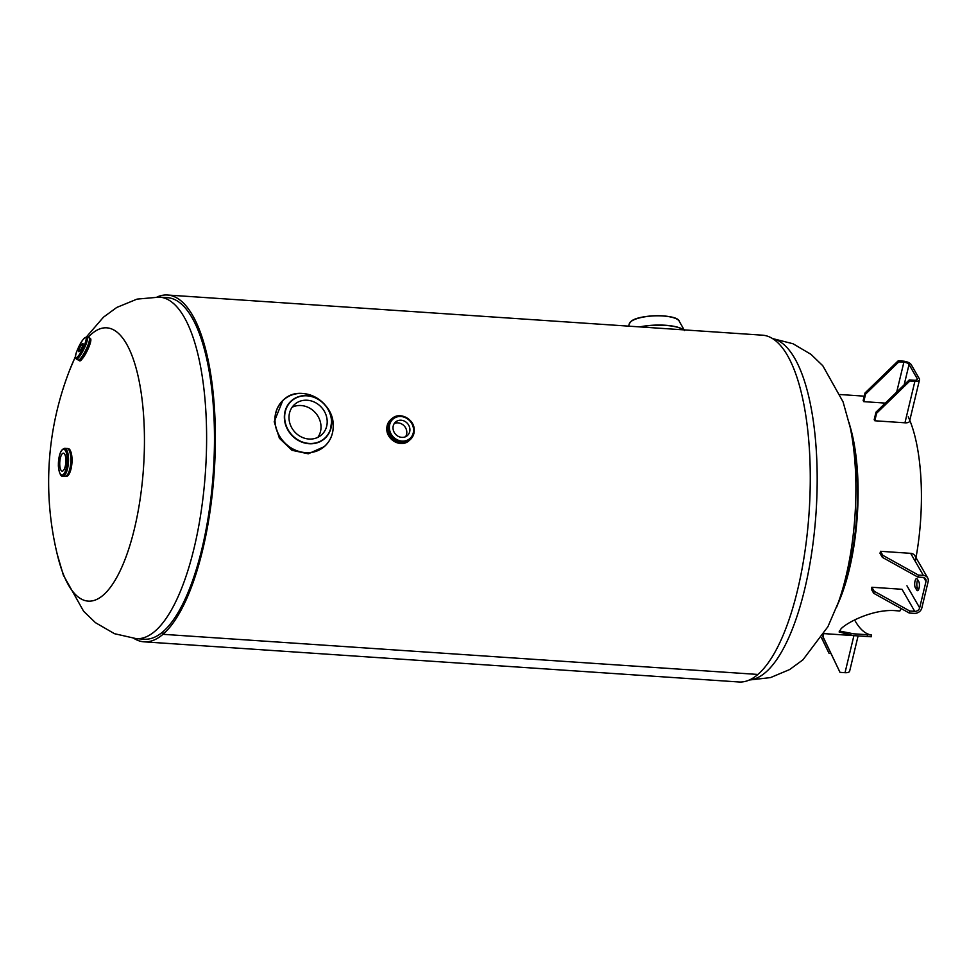 <?xml version="1.0" encoding="UTF-8"?>
<svg xmlns="http://www.w3.org/2000/svg" width="977" height="977" viewBox="0 0 977 977"><rect width="100%" height="100%" fill="white"/><g stroke="black" fill="none" stroke-linecap="round" stroke-linejoin="round"><path stroke-width="1.47" d="M157.065 296.996A173.796 58.583 93.9 0 1 167.47 295.017L762.353 335.172A173.796 58.583 93.9 0 1 810.226 484.897A173.796 58.583 93.9 0 1 757.896 674.448L163 634.305L162.89 631.789A171.17 57.704 93.9 0 1 144.23 639.202L136.389 638.677A171.17 57.704 93.9 0 0 206.196 417.961A171.17 57.704 93.9 0 0 159.446 297.118L167.287 297.643A171.17 57.704 93.9 0 1 214.427 445.109A171.17 57.704 93.9 0 1 162.89 631.789L163 634.305A173.796 58.583 93.9 0 1 144.059 641.828A173.796 58.583 93.9 0 1 134.02 638.469M167.47 295.017A173.796 58.583 93.9 0 1 215.331 444.743A173.796 58.583 93.9 0 1 163 634.305L757.896 674.448A173.796 58.583 93.9 0 1 738.942 681.983L144.059 641.828M749.347 680.004L770.487 677.598L789.672 669.538L802.947 659.817L827.885 626.745L838.461 602.186A136.927 46.163 -86.1 0 0 855.547 472.563A136.927 46.163 -86.1 0 0 850.246 427.608L843.066 401.865L822.793 365.74L810.947 354.321L793.019 343.757L772.392 338.53M88.089 337.395A136.927 46.163 93.9 0 1 91.777 333.804A136.927 46.163 93.9 0 1 144.107 424.543A136.927 46.163 93.9 0 1 103.196 595.176A136.927 46.163 93.9 0 1 57.863 556.817A308.097 308.097 0 0 1 70.637 367.67A136.927 46.163 93.9 0 1 75.424 356.849M333.218 425.41A31.02 27.735 -130.6 0 1 324.242 446.648L308.292 453.804L291.989 450.299L279.398 438.258L274.219 421.722L282.817 400.436L283.88 399.532A31.02 27.735 -130.6 0 1 306.241 393.926M317.891 437.33A20.322 18.172 49.4 0 0 321.006 426.228A20.322 18.172 49.4 0 0 292.111 407.25M289.009 418.351A20.322 18.172 -130.6 0 1 294.871 404.197A20.322 18.172 -130.6 0 1 315.205 402.5A20.322 18.172 -130.6 0 1 327.185 420.928A20.322 18.172 -130.6 0 1 321.323 435.07A20.322 18.172 -130.6 0 1 300.989 436.768A20.322 18.172 -130.6 0 1 289.009 418.351M59.756 464.771A8.988 3.029 -86.1 0 0 62.21 471.122A8.988 3.029 -86.1 0 0 65.874 459.532A8.988 3.029 -86.1 0 0 63.42 453.181A8.988 3.029 -86.1 0 0 59.756 464.771M64.714 448.345L67.01 448.492A13.91 4.69 93.9 0 1 70.808 458.311A13.91 4.69 93.9 0 1 65.141 476.251L62.846 476.092A13.91 4.69 93.9 0 0 68.512 458.164A13.91 4.69 93.9 0 0 64.714 448.345C60.672 449.225 58.559 455.111 58.364 466.017C59.377 473.54 60.867 476.898 62.846 476.092M69.746 449.689A13.69 4.616 93.9 0 1 71.993 458.408M66.668 448.467A13.947 4.702 93.9 0 1 67.034 448.455A13.947 4.702 93.9 0 1 70.845 458.298A13.947 4.702 93.9 0 1 65.154 476.287A13.947 4.702 93.9 0 1 64.787 476.226M67.034 448.455L68.036 448.516C70.124 448.699 71.455 451.997 72.005 458.433A13.69 4.616 93.9 0 1 68.011 475.433M393.023 428.231A8.988 8.036 49.4 0 0 398.323 436.377A8.988 8.036 49.4 0 0 407.311 435.62A8.988 8.036 49.4 0 0 409.913 429.367A8.988 8.036 49.4 0 0 404.612 421.221A8.988 8.036 49.4 0 0 395.624 421.979A8.988 8.036 49.4 0 0 393.023 428.231M405.577 436.719A8.988 8.036 49.4 0 0 406.811 432.017A8.988 8.036 49.4 0 0 394.268 423.517M410.071 439.748A13.947 12.469 -130.6 0 1 409.363 440.407A13.91 12.432 -130.6 0 1 395.429 441.543A13.91 12.432 -130.6 0 1 387.222 428.927A13.91 12.432 -130.6 0 1 391.24 419.255L392.07 418.535A13.91 12.432 -130.6 0 1 405.882 417.326A13.91 12.432 -130.6 0 1 414.175 429.77M414.187 429.978A13.91 12.432 -130.6 0 1 410.169 439.662L409.339 440.371A13.947 12.469 -130.6 0 1 395.404 441.58A13.947 12.469 -130.6 0 1 387.173 428.927A13.947 12.469 -130.6 0 1 391.203 419.218A13.947 12.469 -130.6 0 1 391.972 418.62M409.485 440.248A13.91 12.432 -130.6 0 1 395.514 441.592A13.91 12.432 -130.6 0 1 387.222 428.927A13.91 12.432 -130.6 0 1 391.386 419.121M409.913 439.882A13.934 12.457 -130.6 0 1 395.783 441.751A13.934 12.457 -130.6 0 1 387.197 428.927A13.934 12.457 -130.6 0 1 391.814 418.754M79.308 348.911A4.616 0.904 -63.9 0 0 78.856 351.72A4.616 0.904 -63.9 0 0 82.459 346.224A4.616 0.904 -63.9 0 0 82.911 343.415A4.616 0.904 -63.9 0 0 79.308 348.911M87.197 336.955L89.102 337.883A12.31 2.394 116.1 0 1 87.881 345.345A12.31 2.394 116.1 0 1 78.282 359.988L76.377 359.06A12.31 2.394 116.1 0 0 85.976 344.417A12.31 2.394 116.1 0 0 87.197 336.955C84.034 337.199 80.627 341.852 76.988 350.926C73.825 358.412 76.34 358.474 76.377 359.06M90.714 338.995A12.151 2.369 116.1 0 1 89.273 346.053M88.846 337.761A12.408 2.418 116.1 0 1 89.176 337.81A12.408 2.418 116.1 0 1 87.942 345.333A12.408 2.418 116.1 0 1 78.258 360.098A12.408 2.418 116.1 0 1 78.026 359.878M89.176 337.81L90.348 338.384C91.288 338.958 90.922 341.523 89.273 346.078A12.151 2.369 116.1 0 1 80.151 360.586M841.453 593.124A118.022 39.788 -86.1 0 0 851.993 436.988M837.875 603.92A119.817 40.387 -86.1 0 0 849.905 425.825M901.05 608.488A119.817 40.387 93.9 0 1 899.878 610.979L895.86 610.698C874.085 608.732 847.841 621.824 841.124 628.699L839.096 631.972L853.544 635.612L871.252 636.772L871.386 634.977A118.022 39.788 93.9 0 1 854.619 619.955M908.256 416.849A119.817 40.387 93.9 0 1 915.351 561.128M839.328 631.008L853.666 633.817L871.386 634.977M867.222 636.491L867.368 634.708M876.613 413.234L909.868 380.993L909.245 379.919L875.99 412.16L876.613 413.234L874.806 420.769L904.946 422.809A6.57 2.784 13.5 0 0 909.563 421.258L919.504 379.784A6.57 2.784 -166.5 0 0 919.284 378.673L911.199 364.629A6.57 2.784 -166.5 0 0 903.249 361.136L898.217 360.794L864.963 393.035L863.155 400.57L863.778 401.645L865.585 394.11L864.963 393.035M909.245 379.919L914.277 380.261A4.274 1.807 -166.5 0 0 917.281 379.247A4.274 1.807 -166.5 0 0 917.134 378.526L909.037 364.482L904.165 384.853M919.504 379.784A6.57 2.784 -166.5 0 1 914.887 381.335L904.946 422.809M909.868 380.993L914.887 381.335M875.99 412.16L874.183 419.695L874.806 420.769M865.585 394.11L898.84 361.869L903.872 362.211A4.274 1.807 -166.5 0 1 909.037 364.482M885.321 403.11L863.778 401.645M898.84 361.869L898.217 360.794M821.559 637.663L828.984 653.222L821.498 637.761M828.984 653.222L830.841 653.357M858.099 635.905L849.648 671.138A6.57 2.784 13.5 0 1 845.032 672.689L840.012 672.347L822.597 636.039M822.61 636.003L823.025 636.711L823.562 634.452M840.012 672.347L823.025 636.711M909.233 613.031L873.707 593.283L874.195 591.268L909.721 611.004L909.233 613.031L914.264 613.373A6.57 5.532 -30 0 0 921.824 607.999L928.15 581.596A6.57 5.532 -30 0 0 927.674 577.895L914.948 555.84A6.57 5.532 150 0 0 910.649 553.336L880.497 551.297L882.817 555.315L882.329 557.33L880.021 553.324L880.497 551.297M909.721 611.004L914.741 611.346A4.274 3.603 -30 0 0 919.662 607.853L926.001 581.449L923.753 577.566M873.707 593.283L871.399 589.278L871.875 587.25L902.027 589.29L914.741 611.346M874.195 591.268L871.875 587.25M915.315 587.617L916.756 590.12A4.812 1.624 -86.1 0 0 917.452 590.682A4.812 1.624 -86.1 0 0 919.272 587.092A4.812 1.624 -86.1 0 0 918.795 581.633L917.342 579.129A4.812 1.624 -86.1 0 0 916.646 578.567A4.812 1.624 -86.1 0 0 914.826 582.158A4.812 1.624 -86.1 0 0 915.315 587.617L917.464 587.763L918.551 589.644M917.696 579.752A4.812 1.624 -86.1 0 0 917.464 587.763M882.329 557.33L917.855 577.077L922.874 577.407A4.274 3.603 -30 0 1 925.683 579.043A4.274 3.603 -30 0 1 926.001 581.449M917.855 577.077L918.343 575.05L882.817 555.315M927.674 577.895A6.57 5.532 -30 0 0 923.363 575.392L918.343 575.05M749.615 679.882A171.17 57.704 -86.1 0 0 816.76 459.166A171.17 57.704 -86.1 0 0 772.648 338.689M324.242 446.648A31.02 27.735 -130.6 0 1 293.21 449.249A31.02 27.735 -130.6 0 1 274.916 421.124A31.02 27.735 -130.6 0 1 283.88 399.532C300.428 383.607 333.401 400.668 333.218 425.032C333.438 433.898 330.458 441.103 324.242 446.648M275.038 421.087A30.959 27.674 49.4 0 0 305.41 452.595A30.959 27.674 49.4 0 0 333.194 425.007A30.959 27.674 49.4 0 0 302.821 393.499A30.959 27.674 49.4 0 0 275.038 421.087M284.368 418.095A25.182 22.52 -130.6 0 1 300.855 396.064A25.182 22.52 -130.6 0 1 331.692 421.27A25.182 22.52 -130.6 0 1 330.275 430.405A25.182 22.52 -130.6 0 1 304.421 442.96A25.182 22.52 -130.6 0 1 284.368 418.095M284.673 418.058A24.938 22.288 49.4 0 0 309.135 443.436A24.938 22.288 49.4 0 0 331.521 421.221A24.938 22.288 49.4 0 0 307.059 395.832A24.938 22.288 49.4 0 0 284.673 418.058M679.479 321.726A25.182 7.45 177.5 0 0 657.741 315.815A25.182 7.45 177.5 0 0 630.739 321.738A25.182 7.45 177.5 0 0 629.261 323.924L630.8 321.604C638.396 313.935 678.612 313.764 679.479 321.726L684.559 330.544M639.788 326.892A30.959 9.147 -2.5 0 1 683.753 329.86M631.166 321.396A24.938 7.376 -2.5 0 1 654.065 315.779A24.938 7.376 -2.5 0 1 677.366 319.381M683.595 329.86A31.02 9.172 177.5 0 0 640.314 326.929M58.425 465.907A12.884 4.348 93.9 0 1 62.272 449.86A12.884 4.348 93.9 0 1 67.193 458.396A12.884 4.348 93.9 0 1 63.346 474.443A12.884 4.348 93.9 0 1 58.425 465.907M68.036 448.516A13.947 4.702 93.9 0 1 71.846 458.372A13.947 4.702 93.9 0 1 66.155 476.361L65.154 476.287M389.371 427.987A12.884 11.516 -130.6 0 1 400.936 416.507A12.884 11.516 -130.6 0 1 413.564 429.611A12.884 11.516 -130.6 0 1 402.011 441.091A12.884 11.516 -130.6 0 1 389.371 427.987M388.052 428.219A13.91 12.432 -130.6 0 1 392.07 418.535C399.617 411.341 414.321 418.962 414.248 429.868C414.346 433.861 412.99 437.134 410.169 439.662A13.91 12.432 -130.6 0 1 396.259 440.822A13.91 12.432 -130.6 0 1 388.052 428.219M409.473 440.297A13.947 12.469 -130.6 0 1 408.997 440.725A13.947 12.469 -130.6 0 1 395.038 441.885A13.947 12.469 -130.6 0 1 386.819 429.245A13.947 12.469 -130.6 0 1 390.849 419.536A13.947 12.469 -130.6 0 1 391.337 419.133M77.036 350.853A11.284 2.198 116.1 0 1 84.596 337.932A11.284 2.198 116.1 0 1 84.718 344.283A11.284 2.198 116.1 0 1 77.171 357.203A11.284 2.198 116.1 0 1 77.036 350.853M90.348 338.384A12.408 2.418 116.1 0 1 89.115 345.907A12.408 2.418 116.1 0 1 79.442 360.672L78.258 360.098M917.134 378.526L916.817 379.833M903.872 362.211L896.703 392.07M845.032 672.689L853.91 635.636M919.662 607.853L906.949 585.797M918.209 590.218L916.756 590.12M923.363 575.392L910.649 553.336M836.678 607.035A308.097 308.097 0 0 0 847.267 574.769M855.29 455.966A308.097 308.097 0 0 0 849.135 422.565M69.733 369.965L75.461 356.434M86.513 336.809L103.464 317.183L116.739 307.462L137.061 299.109L159.446 297.118M57.277 554.435L63.346 575.135L83.619 611.26L95.465 622.679L114.48 633.694L136.389 638.677M330.275 430.405L331.692 421.282C331.557 406.078 315.009 392.534 300.855 396.064M629.261 323.924L628.724 326.147M72.005 458.433C71.345 470.352 69.391 476.336 66.155 476.361M391.203 419.218L390.849 419.536C388.04 422.04 386.697 425.276 386.807 429.269C386.721 440.224 401.535 447.893 408.997 440.725L409.363 440.407M89.273 346.078C83.729 357.301 80.456 362.174 79.442 360.672M864.218 396.149L840.196 394.537M853.544 635.612L824.063 633.621"/></g></svg>
